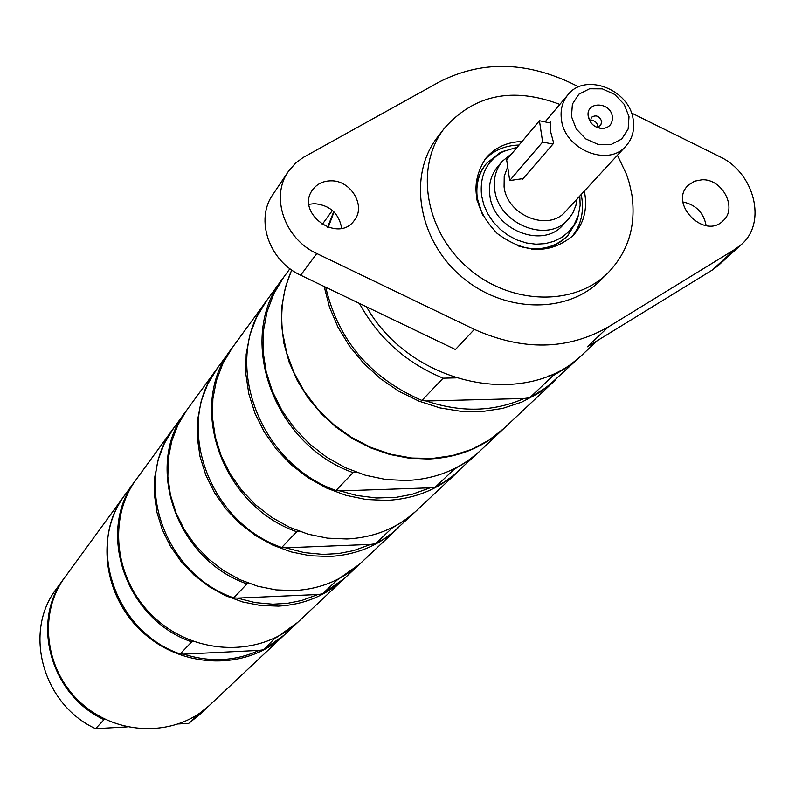 <?xml version="1.0" encoding="UTF-8"?>
<svg xmlns="http://www.w3.org/2000/svg" width="795" height="795" viewBox="0 0 795 795"><rect width="100%" height="100%" fill="white"/><g stroke="black" fill="none" stroke-linecap="round" stroke-linejoin="round"><path stroke-width="1.19" d="M581.145 194.556L581.88 198.412C583.928 213.289 580.529 226.128 571.675 236.93M484.463 159.954C493.486 150.394 505.014 145.425 519.056 145.028M486.242 163.72L486.003 164.008C478.183 173.807 475.132 185.444 476.841 198.919L477.219 201.195M531.656 249.233C546.185 249.878 558.12 245.426 567.461 235.906L567.719 235.628M325.731 287.243C338.173 340.2 370.222 377.943 421.897 400.451L426.329 400.998C461.001 412.684 493.586 411.86 524.094 398.514L529.768 397.719L547.437 386.708L579.992 356.905L567.302 367.201L553.111 375.628L529.768 397.719M334.009 211.957L328.206 227.39M327.6 227.181L333.731 211.679M555.466 379.97L539.358 392.74L521.858 402.081L502.678 408.401L482.287 411.542L461.18 411.373L439.913 407.895L419.025 401.167L399.06 391.369L380.517 378.728L363.901 363.583L349.631 346.312L338.074 327.371L329.518 307.258L324.171 286.488M421.897 400.451L443.143 378.172C406.424 363.077 378.509 338.153 359.41 303.402M291.775 270.032C283.09 289.489 280.049 310.447 282.642 332.906L286.816 353.338L294.239 373.243L304.733 392.094L318.02 409.375L333.761 424.609L351.519 437.399L370.818 447.396L391.13 454.333L411.909 458.039L432.609 458.427L452.673 455.515L471.574 449.404L488.836 440.261L504.01 428.356L554.751 380.646M524.094 398.514L426.329 400.998M443.143 378.172L455.575 377.883M548.908 375.727L553.111 375.628M581.851 355.117L579.992 356.905M503.791 428.565L503.573 428.773C483.102 447.625 458.019 457.711 428.326 459.013L408.978 458.168L389.62 454.442L370.699 447.913L352.642 438.731L335.897 427.084L320.852 413.271L307.864 397.589L297.221 380.427L289.171 362.182L283.904 343.291L281.51 324.191L282.046 305.31L285.465 287.094L291.676 269.962M340.161 490.913L430.145 487.832L412.198 494.281L396.308 497.312L376.562 497.998L356.587 495.464L340.161 490.913L336.027 490.505L353.089 472.618L356.15 472.18M453.18 469.239L454.094 469.338L435.312 487.116L430.145 487.832M479.623 451.292L453.379 475.499L444.673 481.74L435.312 487.116M336.027 490.505C257.481 462.948 220.781 358.386 267.19 299.874L283.199 277.932M479.007 451.878L467.231 461.458L454.094 469.338M353.089 472.618C273.102 444.435 235.568 337.994 282.692 278.618M503.573 428.773L480.25 450.705C460.136 469.239 435.531 479.166 406.444 480.508L385.863 479.514L365.322 475.211L345.378 467.689L326.586 457.155L309.464 443.878L294.488 428.237L282.066 410.667L272.536 391.637L266.156 371.702L263.075 351.39L263.374 331.257L267.001 311.849L273.848 293.683L283.696 277.236L289.927 268.7M459.232 470.471L458.635 471.038C438.86 489.253 414.702 499.041 386.171 500.413L365.988 499.479L345.855 495.295L326.318 487.961L307.913 477.656L291.149 464.678L276.501 449.364L264.357 432.142L255.056 413.509L248.835 393.952L245.854 374.028L246.182 354.272L249.779 335.222L256.527 317.384L266.703 300.54M285.644 547.795L370.619 544.416L353.626 550.617L338.6 553.549L323.088 554.393L304.247 552.605L285.644 547.795L281.708 547.477L296.724 531.736L299.437 531.358M391.2 528.019L392.015 528.099L375.469 543.75L370.619 544.416M416.183 510.946L392.611 532.68L384.343 538.632L375.469 543.75M281.708 547.477C207.773 521.868 173.678 423.318 217.77 367.638L231.882 348.29M415.636 511.473L404.456 520.586L392.015 528.099M296.724 531.736C221.507 505.58 186.696 405.371 231.434 348.896M458.635 471.038L416.739 510.44C397.619 528.049 374.336 537.559 346.898 538.97L327.5 538.155L308.152 534.2L289.4 527.214L271.751 517.376L255.692 504.944L241.67 490.267L230.063 473.75L221.189 455.853L215.286 437.061L212.494 417.892L212.871 398.871L216.399 380.517L222.948 363.295L232.329 347.673L266.216 301.206M398.216 527.85L397.689 528.357C378.877 545.678 356.001 555.059 329.05 556.5L310.01 555.725L291.03 551.879L272.635 545.042L255.324 535.413L239.583 523.239L225.85 508.85L214.481 492.652L205.806 475.092L200.042 456.638L197.329 437.826L197.736 419.144L201.224 401.097L207.684 384.174L217.343 368.224M237.427 598.108L317.921 594.511L301.782 600.464L287.542 603.316L272.844 604.19L255.016 602.58L237.427 598.108L233.68 597.86L246.987 583.898L249.401 583.56M336.444 579.943L337.169 579.992L322.482 593.895L317.921 594.511M360.125 563.675L344.632 578.243L322.482 593.895M233.68 597.86C163.85 573.93 132.02 480.756 174.006 427.65L186.537 410.468M359.638 564.132L337.169 579.992M246.987 583.898C176.023 559.501 143.567 464.837 186.139 411.005M397.689 528.357L360.612 563.218C342.406 579.992 320.315 589.105 294.339 590.576L275.994 589.89L257.719 586.243L240.03 579.714L223.385 570.492L208.27 558.806L195.083 544.982L184.192 529.4L175.884 512.497L170.388 494.728L167.844 476.593L168.292 458.566L171.71 441.146L177.981 424.788L186.924 409.922L216.916 368.81M344.156 578.681L343.688 579.128C325.761 595.644 304.038 604.637 278.508 606.118L260.482 605.472L242.535 601.914L225.154 595.525L208.827 586.481L193.99 575.024L181.051 561.459L170.378 546.155L162.24 529.559L156.873 512.099L154.389 494.271L154.856 476.553L158.235 459.421L164.426 443.322L173.628 428.177M275.507 637.709L263.393 649.813L259.15 650.389C235.28 661.281 210.138 662.543 183.715 654.156L180.177 653.967L191.714 641.873C125.491 619.404 95.609 530.951 135.707 480.16L136.044 479.693M191.714 641.873L193.821 641.585M180.177 653.967C114.937 631.906 85.592 544.754 125.163 494.609L135.707 480.16M259.15 650.389L183.715 654.156M343.688 579.128L298.135 621.978C261.843 656.67 197.458 655.994 156.486 619.464C115.146 583.341 106.47 519.542 136.392 479.226L173.24 428.694M297.708 622.366L276.143 637.749M297.29 622.773L284.262 635.026L263.393 649.813M283.845 635.404L283.437 635.791C247.672 669.976 184.341 669.39 144.094 633.506C103.479 598.019 95.032 535.254 124.507 495.514L124.835 495.066M209.373 705.443L199.336 714.884L188.713 723.39L178.666 723.967M127.14 726.898L95.599 728.697C42.731 704.539 22.936 631.796 56.475 588.797L64.594 577.667M198.044 714.347L188.713 723.39M95.599 728.697L104.046 719.654L105.487 719.435M209.035 705.761L198.293 714.367M104.046 719.654C50.502 695.158 30.409 621.511 64.316 578.044M283.437 635.791L209.711 705.125C176.629 736.726 118.624 736.528 81.994 703.863C45.027 671.576 37.623 614.038 64.872 577.289L124.507 495.514M597.184 340.737L583.759 353.358C528.069 410.111 411.313 386.34 366.575 306.85M330.65 180.833C350.724 179.909 366.356 205.925 354.322 220.374C338.014 244.224 294.975 212.702 312.624 189.796C316.917 184.013 322.919 181.022 330.65 180.833M341.691 228.254C338.938 213.368 329.855 205.17 314.442 203.649L308.997 204.295M702.074 179.759C722.566 178.716 737.81 208.34 723.092 220.772C704.42 240.08 668.366 203.291 688.261 185.245L694.482 181.19L702.074 179.759M706.149 225.641C703.664 212.653 695.923 204.752 682.925 201.95M608.324 326.954L587.227 346.859L712.151 270.121L718.322 265.48L741.308 244.562L735.057 249.252L608.324 326.954C567.59 350.207 522.931 351.022 474.347 329.388L455.436 349.512L300.679 275.209C269.078 260.969 254.947 219.48 272.864 194.566L288.337 171.501C270.151 196.772 284.61 238.987 316.788 253.526L474.347 329.388M631.419 112.95L719.425 156.506C754.475 172.495 767.235 222.749 741.308 244.562M288.337 171.501L295.521 163.154L303.153 157.48L439.397 81.895C480.558 60.907 524.283 61.225 570.581 82.839L578.73 86.874M617.437 155.244L626.609 174.582L629.372 183.188L631.896 194.825C636.219 225.691 628.308 251.647 608.165 272.695L600.145 280.645C566.368 314.741 502.062 312.833 460.116 275.428C417.792 238.46 407.915 174.89 437.548 137.138L444.435 128.194C474.307 94.595 512.765 86.665 559.829 104.393M608.165 272.695C574.209 306.979 509.496 305.002 467.261 267.339C424.639 230.113 414.642 166.145 444.435 128.194M584.275 191.168L585.011 195.033C587.167 210.864 583.252 224.299 573.274 235.32C550.379 254.539 525.018 253.913 497.173 233.442C473.403 208.37 469.626 183.277 485.854 158.165C494.977 147.502 507.031 141.947 522.017 141.5M550.379 123.076L549.713 122.857L550.478 121.953L550.756 132.199L553.708 143.209L522.394 179.431L522.047 178.796M597.9 127.061L597.443 124.467L595.703 122.003L593.08 120.482L590.218 120.274M596.24 127.101L600.642 125.55L601.755 121.466C599.41 115.921 595.952 114.55 591.371 117.372L590.387 121.933M612.349 116.627C612.766 123.911 609.348 127.886 602.093 128.552C594.59 127.727 589.969 123.642 588.221 116.309C585.567 101.084 610.55 101.462 612.349 116.627M633.227 119.916C629.739 89.487 585.11 72.186 567.938 94.794C562.294 101.72 560.137 110.008 561.459 119.677C564.679 149.689 608.314 167.377 625.963 146.002C632.273 138.857 634.688 130.161 633.227 119.916M628.994 116.686L628.139 129.048L621.769 138.976L611.117 144.501L598.277 144.491L585.826 138.926L576.246 128.919L571.456 116.477L572.41 104.085L578.879 94.207L589.562 88.792L602.342 88.871L614.684 94.426L624.194 104.344L628.994 116.686M625.963 146.002L565.454 211.549C548.471 232.09 506.962 215.465 504.08 186.805L504.219 176.301L507.687 166.841M577.061 198.969L575.888 205.488L572.827 212.981L569.18 218.267L562.93 225.035C542.587 249.421 493.228 229.586 489.859 195.451C488.448 184.52 490.952 175.079 497.342 167.159L502.231 161.315L512.119 153.296M568.117 219.46C547.715 243.926 498.137 223.991 494.728 189.717C493.307 178.736 495.812 169.265 502.231 161.315M579.803 195.997L580.151 205.339L578.223 215.763L573.95 225.045L568.594 231.852L561.846 237.347L553.956 241.322L545.201 243.638L535.909 244.194L526.419 242.972L517.078 240.001L508.224 235.399L500.194 229.328L493.288 222.014L487.752 213.726L483.797 204.772L481.561 195.49C479.564 175.417 486.818 160.749 503.305 151.477L517.217 147.224M482.565 215.008L477.318 198.352C475.609 184.877 478.66 173.231 486.48 163.422L499.846 152.789L505.779 150.334M578.571 214.58L576.872 220.772L567.978 235.36C554.463 248.457 537.569 251.886 517.277 245.655M549.713 122.857L539.427 120.731L506.654 159.815L509.704 180.554L542.637 142.037L552.942 144.094M523.13 178.587L509.704 180.554M539.427 120.731L542.637 142.037M735.057 249.252L712.151 270.121M316.788 253.526L300.679 275.209M332.399 210.456L322.134 224.538M596.866 127.14L602.093 128.552M590.268 121.317L588.221 116.309M567.938 94.794L545.251 121.685M503.305 151.477L499.846 152.789M577.746 217.174L576.872 220.772M486.48 163.422L486.003 164.008M567.978 235.36L567.461 235.906"/></g></svg>
